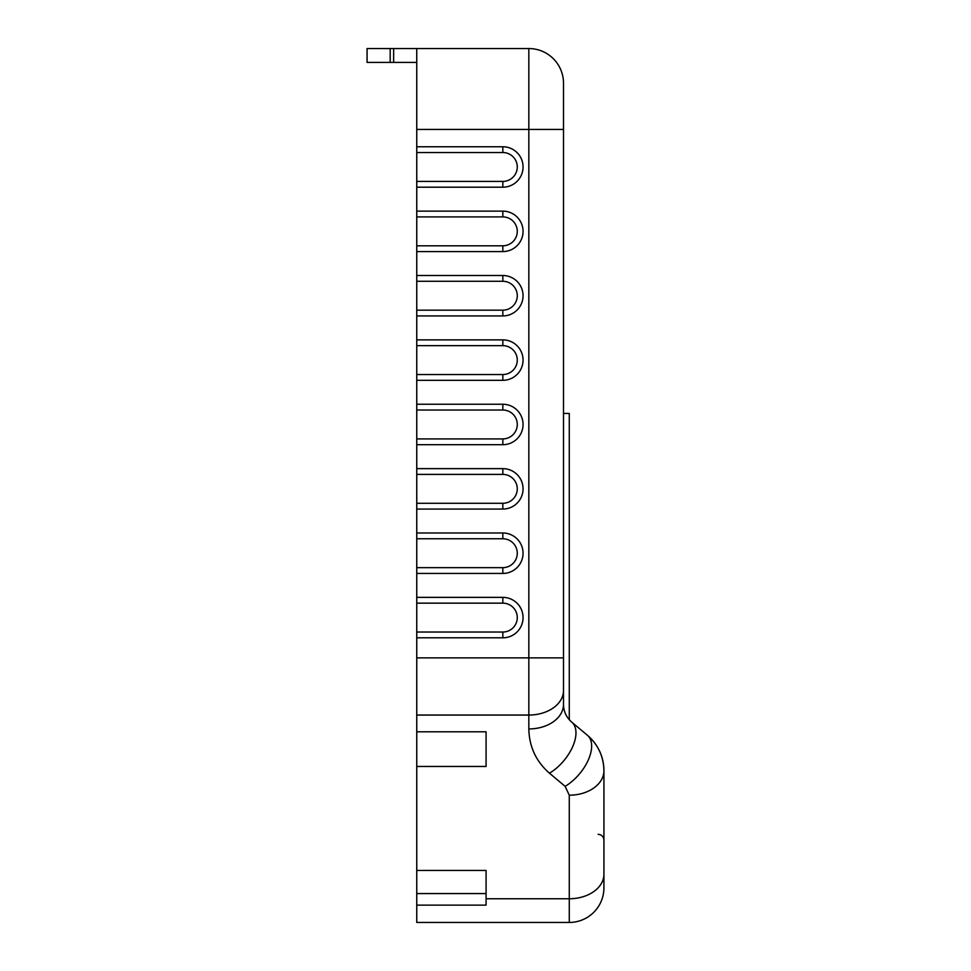 <?xml version="1.0" encoding="UTF-8"?>
<svg xmlns="http://www.w3.org/2000/svg" width="971" height="971" viewBox="0 0 971 971"><rect width="100%" height="100%" fill="white"/><g stroke="black" fill="none" stroke-linecap="round" stroke-linejoin="round"><path stroke-width="1.46" d="M563.496 413.44L569.273 413.44L569.273 719.717M416.753 905.118L416.753 870.453L486.083 870.453L486.083 905.118L416.753 905.118L416.753 922.45L569.273 922.45A34.665 34.665 0 0 0 603.926 887.785L603.926 770.695C603.622 756.47 598.124 744.66 587.419 735.29L571.749 722.133C566.396 717.448 563.641 711.549 563.496 704.436L563.496 83.215A34.665 34.665 0 0 0 528.831 48.55L416.753 48.55L416.753 152.532L502.832 152.532A14.444 14.444 0 0 1 517.276 166.976A14.444 14.444 0 0 1 502.832 181.419L416.753 181.419L416.753 216.909L502.832 216.909A14.444 14.444 0 0 1 517.276 231.353A14.444 14.444 0 0 1 502.832 245.797L416.753 245.797L416.753 281.287L502.832 281.287A14.444 14.444 0 0 1 517.276 295.73A14.444 14.444 0 0 1 502.832 310.174L416.753 310.174L416.753 345.652L502.832 345.652A14.444 14.444 0 0 1 517.276 360.095A14.444 14.444 0 0 1 502.832 374.539L416.753 374.539L416.753 410.029L502.832 410.029A14.444 14.444 0 0 1 517.276 424.473A14.444 14.444 0 0 1 502.832 438.916L416.753 438.916L416.753 731.806L486.083 731.806L486.083 766.471L486.083 731.806M367.074 62.411L390.184 62.411L390.184 48.55L367.074 48.55L367.074 62.411M390.184 48.55L393.643 48.55L393.643 62.411L416.753 62.411M393.643 62.411L390.184 62.411M416.753 216.909L416.753 245.797M416.753 281.287L416.753 310.174M416.753 152.532L416.753 181.419M416.753 345.652L416.753 374.539M416.753 48.55L393.643 48.55M486.083 766.471L416.753 766.471L416.753 870.453M416.753 766.471L416.753 731.806M416.753 410.029L416.753 438.916M416.753 715.057L528.831 715.057L528.831 728.942A34.665 24.506 180 0 0 563.496 704.436L563.496 657.865L416.753 657.865M486.083 870.453L486.083 893.563L416.753 893.563M416.753 474.406L502.832 474.406A14.444 14.444 0 0 1 517.276 488.838A14.444 14.444 0 0 1 502.832 503.281L416.753 503.281M416.753 538.771L502.832 538.771A14.444 14.444 0 0 1 517.276 553.215A14.444 14.444 0 0 1 502.832 567.659L416.753 567.659M416.753 603.149L502.832 603.149A14.444 14.444 0 0 1 517.276 617.592A14.444 14.444 0 0 1 502.832 632.036L416.753 632.036M603.926 875.429L603.926 806.755M603.926 846.833L603.926 881.352M571.749 722.133A34.665 18.74 130 0 1 572.732 746.553A34.665 18.74 130 0 1 549.465 773.195L565.134 786.352A34.665 18.74 130 0 0 588.414 759.71A34.665 18.74 130 0 0 587.419 735.29A46.22 46.22 0 0 1 603.926 770.695A34.665 24.506 180 0 1 569.273 795.2L569.273 898.758L486.083 898.758M563.496 129.434L528.831 129.434L528.831 715.057A34.665 24.506 0 0 0 563.496 690.551M528.831 48.55L528.831 129.434L416.753 129.434M416.753 444.694L502.832 444.694L502.832 438.916A14.444 14.444 0 0 0 517.276 424.473A14.444 14.444 0 0 0 502.832 410.029L502.832 404.252L416.753 404.252M416.753 380.316L502.832 380.316L502.832 374.539M502.832 345.652L502.832 339.874L416.753 339.874M502.832 380.316A20.221 20.221 0 0 0 523.053 360.095A20.221 20.221 0 0 0 502.832 339.874M416.753 315.939L502.832 315.939L502.832 310.174M502.832 281.287L502.832 275.509L416.753 275.509M502.832 315.939A20.221 20.221 0 0 0 523.053 295.73A20.221 20.221 0 0 0 502.832 275.509M416.753 251.574L502.832 251.574L502.832 245.797M502.832 216.909L502.832 211.132L416.753 211.132M502.832 251.574A20.221 20.221 0 0 0 523.053 231.353A20.221 20.221 0 0 0 502.832 211.132M416.753 187.197L502.832 187.197L502.832 181.419M502.832 152.532L502.832 146.755L416.753 146.755M502.832 187.197A20.221 20.221 0 0 0 523.053 166.976A20.221 20.221 0 0 0 502.832 146.755M565.134 786.352L569.273 795.2M528.831 728.942C529.207 746.723 536.089 761.47 549.465 773.195M502.832 532.994L502.832 538.771A14.444 14.444 0 0 1 517.276 553.215A14.444 14.444 0 0 1 502.832 567.659L502.832 573.436A20.221 20.221 0 0 0 523.053 553.215A20.221 20.221 0 0 0 502.832 532.994L416.753 532.994M502.832 468.629L502.832 474.406A14.444 14.444 0 0 1 517.276 488.838A14.444 14.444 0 0 1 502.832 503.281L502.832 509.059A20.221 20.221 0 0 0 523.053 488.838A20.221 20.221 0 0 0 502.832 468.629L416.753 468.629M502.832 444.694A20.221 20.221 0 0 0 523.053 424.473A20.221 20.221 0 0 0 502.832 404.252M502.832 603.149A14.444 14.444 0 0 1 517.276 617.592A14.444 14.444 0 0 1 502.832 632.036L502.832 637.813A20.221 20.221 0 0 0 523.053 617.592A20.221 20.221 0 0 0 502.832 597.371L502.832 603.149M416.753 509.059L502.832 509.059M416.753 573.436L502.832 573.436M502.832 597.371L416.753 597.371M416.753 637.813L502.832 637.813M603.926 874.252A34.665 24.506 180 0 1 569.273 898.758L569.273 922.45A34.665 34.665 0 0 0 603.926 887.785M598.148 834.307C601.656 834.659 603.586 836.577 603.926 840.085"/></g></svg>
